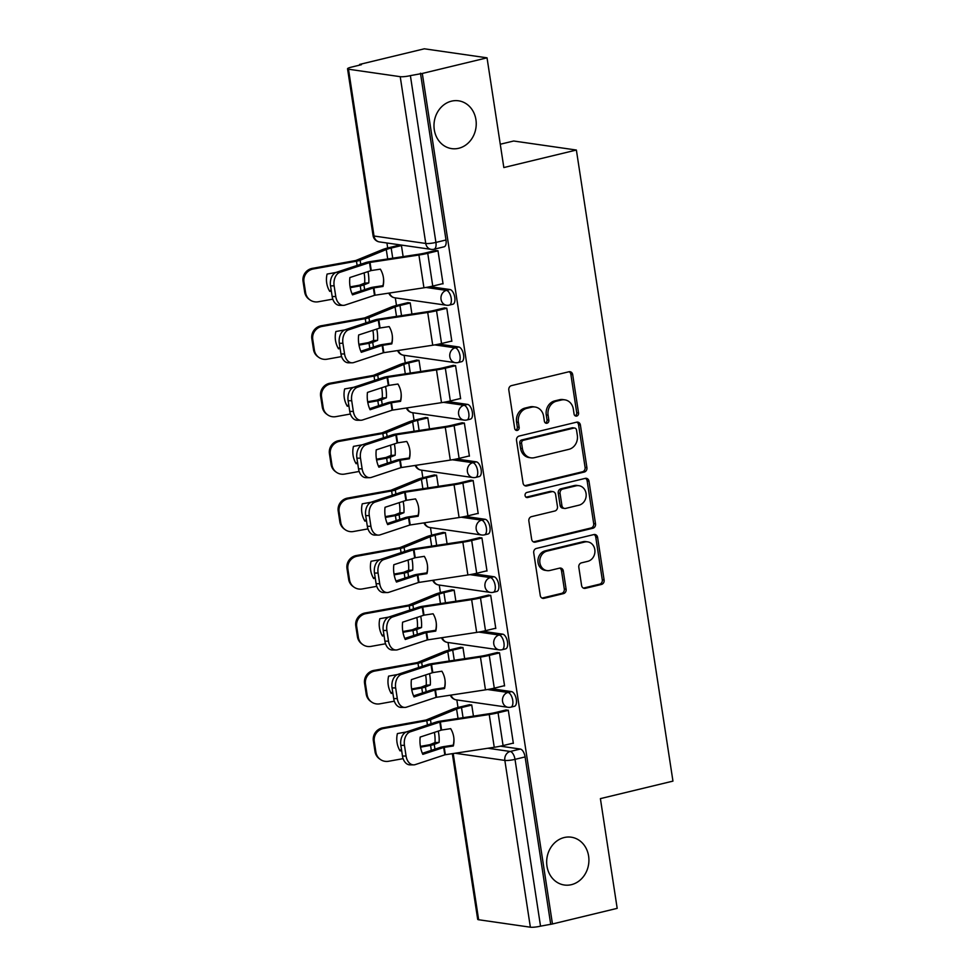 <?xml version="1.0" encoding="UTF-8"?>
<svg xmlns="http://www.w3.org/2000/svg" width="976" height="976" viewBox="0 0 976 976"><rect width="100%" height="100%" fill="white"/><g stroke="black" fill="none" stroke-linecap="round" stroke-linejoin="round"><path stroke-width="1.46" d="M576.706 416.069A2.599 2.257 98.2 0 0 578.548 412.994L572.68 374.601A3.709 3.233 98.2 0 0 568.935 371.758L511.448 385.63A3.709 3.233 98.2 0 0 508.813 390.022L514.681 428.415A2.599 2.257 98.2 0 0 519.159 427.342L518.39 422.364A11.858 10.333 98.2 0 1 526.845 408.334L531.639 407.175A11.858 10.333 98.2 0 1 535.092 407.016A11.858 10.333 98.2 0 1 543.62 416.276L544.388 421.242A2.599 2.257 98.2 0 0 548.854 420.168L548.097 415.203A11.858 10.333 98.2 0 1 556.54 401.16L561.334 400.014A11.858 10.333 98.2 0 1 564.787 399.843A11.858 10.333 98.2 0 1 573.327 409.103L574.083 414.08A2.599 2.257 98.2 0 0 576.706 416.069M575.059 415.752A2.599 2.257 98.2 0 0 576.718 412.738L570.85 374.333A3.709 3.233 98.2 0 0 569.069 371.722M515.67 430.087A2.599 2.257 98.2 0 0 517.329 427.073L516.572 422.108L518.39 422.364M545.364 422.913A2.599 2.257 98.2 0 0 547.024 419.9L546.267 414.934L548.097 415.203M564.189 837.542A24.156 21.069 98.2 0 0 546.658 862.125A24.156 21.069 98.2 0 0 564.348 885.012A24.156 21.069 98.2 0 0 571.399 884.671A24.156 21.069 98.2 0 0 588.918 860.076A24.156 21.069 98.2 0 0 571.228 837.188A24.156 21.069 98.2 0 0 564.189 837.542M451.51 101.15A24.156 21.069 98.2 0 0 433.978 125.745A24.156 21.069 98.2 0 0 451.668 148.62A24.156 21.069 98.2 0 0 458.72 148.279A24.156 21.069 98.2 0 0 476.239 123.684A24.156 21.069 98.2 0 0 458.549 100.809A24.156 21.069 98.2 0 0 451.51 101.15M581.598 585.49A3.709 3.233 98.2 0 0 585.344 588.333L601.472 584.441A3.709 3.233 98.2 0 0 604.12 580.061L597.593 537.41A3.709 3.233 98.2 0 0 593.847 534.567L536.361 548.451A3.709 3.233 98.2 0 0 533.726 552.831L540.253 595.482A3.709 3.233 98.2 0 0 543.998 598.325L563.469 593.615A3.709 3.233 98.2 0 0 566.117 589.236L563.323 570.984A3.709 3.233 98.2 0 0 559.577 568.142L549.915 570.472A9.906 8.638 98.2 0 1 547.024 570.606A9.906 8.638 98.2 0 1 539.765 561.224A9.906 8.638 98.2 0 1 546.963 551.135L584.795 541.997A9.906 8.638 98.2 0 1 587.686 541.863A9.906 8.638 98.2 0 1 594.945 551.245A9.906 8.638 98.2 0 1 587.759 561.334L581.452 562.859A3.709 3.233 98.2 0 0 578.805 567.239L581.598 585.49M400.221 76.677L348.493 69.223A7.552 1.22 -8.7 0 1 347.541 68.796A7.552 1.22 -8.7 0 1 351.348 67.137L361.425 64.697L359.595 64.428L424.34 48.8L487.036 57.828L503.836 167.555L576.377 150.036L672.952 781.117L600.399 798.624L617.186 908.351L552.453 923.979L422.303 73.456L410.384 75.628L435.918 242.426A7.552 3.489 76.4 0 1 434.027 249.234L444.117 246.794A7.552 3.489 76.4 0 0 445.995 239.986L435.918 242.426A7.552 1.22 -8.7 0 1 425.756 243.463L400.221 76.677A7.552 1.22 -8.7 0 0 410.384 75.628M487.036 57.828L422.303 73.456M584.27 472.042A3.709 3.233 98.2 0 0 586.918 467.663L580.391 425.011A3.709 3.233 98.2 0 0 576.645 422.169L519.171 436.052A3.709 3.233 98.2 0 0 516.524 440.432L523.051 483.083A3.709 3.233 98.2 0 0 526.796 485.926L584.27 472.042L582.452 471.786A3.709 3.233 98.2 0 0 585.088 467.394L578.561 424.755A3.709 3.233 98.2 0 0 576.792 422.144M588.992 481.217L595.519 523.856A3.709 3.233 98.2 0 1 592.871 528.248L535.397 542.119A3.709 3.233 98.2 0 1 531.652 539.277L528.858 521.025A3.709 3.233 98.2 0 1 531.493 516.646L554.807 511.009A3.709 3.233 98.2 0 0 557.455 506.629L555.6 494.527A3.709 3.233 98.2 0 0 551.855 491.684L527.577 497.54A2.599 2.257 98.2 0 1 526.808 492.477L585.246 478.374A3.709 3.233 98.2 0 1 588.992 481.217L587.162 480.948L593.689 523.6L595.519 523.856M500.432 746.176L520.318 749.043L510.228 751.471A7.552 3.489 76.4 0 1 515.011 759.365L540.533 926.151A7.552 1.22 171.3 0 1 530.371 927.2L478.643 919.746A7.552 1.22 171.3 0 1 477.691 919.319L452.339 753.655M359.595 64.428L359.705 65.111M386.923 243L387.692 247.977M395.317 297.875L396.476 305.415M404.113 355.313L405.26 362.865M412.897 412.75L414.056 420.302M421.693 470.188L422.84 477.74M430.477 527.626L431.636 535.177M439.261 585.063L440.42 592.615M448.057 642.501L449.216 650.053M456.841 699.938L458 707.49M500.261 144.241L513.681 141.008L576.377 150.036M552.453 923.979L540.533 926.151M442.372 283.76L443.055 283.857L437.98 250.722L435.284 250.576M451.168 341.197L451.839 341.295L446.776 308.16L444.068 308.013M411.921 314.052L410.213 302.889L407.504 302.743M459.952 398.635L460.635 398.733L455.56 365.597L452.864 365.451M420.705 371.49L418.997 360.327L416.301 360.181M468.748 456.073L469.419 456.17L464.356 423.035L461.648 422.889M429.501 428.928L427.793 417.765L425.085 417.618M477.532 513.51L478.216 513.608L473.14 480.473L470.444 480.326M438.285 486.365L436.577 475.202L433.881 475.068M486.329 570.948L487 571.045L481.937 537.91L479.228 537.764M447.081 543.803L445.373 532.64L442.665 532.506M495.113 628.385L495.796 628.483L490.721 595.348L488.012 595.201M455.865 601.24L454.157 590.077L451.461 589.943M503.897 685.823L504.58 685.921L499.505 652.785L496.808 652.639M464.661 658.678L462.953 647.515L460.245 647.381M512.693 743.261L513.364 743.358L508.301 710.223L505.592 710.077M473.445 716.116L471.737 704.953L469.029 704.818M491.648 688.739L511.534 691.606L507.947 692.46A7.552 3.489 76.4 0 1 512.62 699.682A7.552 3.489 76.4 0 1 510.851 707.161L514.425 706.307A7.552 3.489 -103.6 0 0 516.194 698.816A7.552 3.489 -103.6 0 0 511.534 691.606M482.852 631.301L502.738 634.168L499.163 635.022A7.552 3.489 76.4 0 1 503.823 642.245A7.552 3.489 76.4 0 1 502.054 649.723L505.641 648.869A7.552 3.489 -103.6 0 0 507.398 641.378A7.552 3.489 -103.6 0 0 502.738 634.168M474.068 573.864L493.954 576.731L490.367 577.585A7.552 3.489 76.4 0 1 495.039 584.807A7.552 3.489 76.4 0 1 493.27 592.286L496.845 591.432A7.552 3.489 -103.6 0 0 498.614 583.941A7.552 3.489 -103.6 0 0 493.954 576.731M465.284 516.426L485.157 519.293L481.583 520.147A7.552 3.489 76.4 0 1 486.243 527.369A7.552 3.489 76.4 0 1 484.486 534.848L488.061 533.994A7.552 3.489 -103.6 0 0 489.83 526.503A7.552 3.489 -103.6 0 0 485.157 519.293M456.487 458.988L476.373 461.843L472.787 462.709A7.552 3.489 76.4 0 1 477.459 469.932A7.552 3.489 76.4 0 1 475.69 477.41L479.265 476.544A7.552 3.489 -103.6 0 0 481.034 469.066A7.552 3.489 -103.6 0 0 476.373 461.843M447.703 401.551L467.577 404.406L464.003 405.272A7.552 3.489 76.4 0 1 468.663 412.494A7.552 3.489 76.4 0 1 466.906 419.973L470.481 419.107A7.552 3.489 -103.6 0 0 472.25 411.628A7.552 3.489 -103.6 0 0 467.577 404.406M438.907 344.113L458.793 346.968L455.219 347.834A7.552 3.489 76.4 0 1 459.879 355.057A7.552 3.489 76.4 0 1 458.11 362.535L461.697 361.669A7.552 3.489 -103.6 0 0 463.454 354.19A7.552 3.489 -103.6 0 0 458.793 346.968M430.123 286.676L450.009 289.53L446.422 290.397A7.552 3.489 76.4 0 1 451.095 297.619A7.552 3.489 76.4 0 1 449.326 305.098L452.901 304.231A7.552 3.489 -103.6 0 0 454.67 296.753A7.552 3.489 -103.6 0 0 450.009 289.53M403.137 256.615L401.429 245.452L398.72 245.305M550.623 923.723L525.1 756.925A7.552 3.489 -103.6 0 0 520.318 749.043M420.473 73.2L445.995 239.986M564.787 399.843L562.969 399.574A11.858 10.333 98.2 0 0 559.504 399.745L561.334 400.014M546.267 414.934A11.858 10.333 98.2 0 1 554.71 400.904L559.504 399.745M535.092 407.016L533.262 406.748A11.858 10.333 98.2 0 0 529.809 406.919L531.639 407.175M516.572 422.108A11.858 10.333 98.2 0 1 525.015 408.078L529.809 406.919M524.82 485.694A3.709 3.233 98.2 0 0 524.966 485.658L582.452 471.786M576.523 430.074A2.599 2.257 98.2 0 0 573.9 428.074L523.453 440.261A2.599 2.257 98.2 0 0 521.599 443.336L522.404 448.57A11.858 10.333 98.2 0 0 530.932 457.842A11.858 10.333 98.2 0 0 534.397 457.671L568.886 449.338A11.858 10.333 98.2 0 0 577.328 435.308L576.523 430.074M574.657 428.037L572.839 427.781A2.599 2.257 98.2 0 0 572.082 427.817L573.9 428.074M530.932 457.842L529.102 457.573A11.858 10.333 98.2 0 1 520.574 448.313L519.781 443.067A2.599 2.257 98.2 0 1 521.623 439.993L572.082 427.817M533.421 541.887A3.709 3.233 98.2 0 0 533.567 541.863L591.053 527.979A3.709 3.233 98.2 0 0 593.689 523.6M552.928 491.623L551.098 491.367A3.709 3.233 98.2 0 0 550.025 491.416L525.954 497.223M579 505.178A9.906 8.638 98.2 0 0 586.186 495.088A9.906 8.638 98.2 0 0 578.927 485.694A9.906 8.638 98.2 0 0 576.035 485.841L562.713 489.061A3.709 3.233 98.2 0 0 560.065 493.441L561.92 505.556A3.709 3.233 98.2 0 0 565.665 508.398L579 505.178M578.927 485.694L577.097 485.438A9.906 8.638 98.2 0 0 574.205 485.572L576.035 485.841M564.579 508.447L562.762 508.179A3.709 3.233 98.2 0 1 560.09 505.287L558.235 493.185A3.709 3.233 98.2 0 1 560.883 488.793L574.205 485.572M587.162 480.948A3.709 3.233 98.2 0 0 585.393 478.338M587.686 541.863L585.856 541.595A9.906 8.638 98.2 0 0 582.965 541.741L584.795 541.997M547.024 570.606L545.194 570.35A9.906 8.638 98.2 0 1 537.935 560.956A9.906 8.638 98.2 0 1 545.133 550.867L582.965 541.741M542.022 598.093A3.709 3.233 98.2 0 0 542.168 598.056L561.651 593.359A3.709 3.233 98.2 0 0 564.287 588.967L561.493 570.716A3.709 3.233 98.2 0 0 559.724 568.105M583.38 588.101A3.709 3.233 98.2 0 0 583.526 588.077L599.642 584.173A3.709 3.233 98.2 0 0 602.29 579.793L595.763 537.142A3.709 3.233 98.2 0 0 593.994 534.531M367.964 271.572A23.4 12.822 -92.6 0 1 368.379 273.89A23.4 12.822 -92.6 0 1 368.782 282.918L363.926 284.907A5.661 0.915 -8.7 0 1 361.937 285.517A5.661 0.915 -8.7 0 1 360.242 285.87L350.225 287.676M364.072 272.853A23.4 12.822 -92.6 0 1 364.28 274.073A23.4 12.822 -92.6 0 1 364.682 283.101L368.782 282.918M399.355 245.159L388.802 247.709A18.873 3.038 -8.7 0 0 382.177 249.734L355.789 260.507L312.357 268.351L313.272 268.998A11.322 11.029 125.4 0 0 303.963 282.027L303.048 281.381A11.322 11.029 -54.6 0 1 312.357 268.351M401.441 245.574L391.181 248.05A13.969 2.245 -8.7 0 0 386.276 249.539L360.144 260.238A5.661 0.915 171.3 0 1 358.155 260.848A5.661 0.915 171.3 0 1 356.472 261.202L313.272 268.998M364.682 283.101L359.558 285.175L350.079 286.895M331.34 291.092L329.729 291.373A23.4 22.777 125.4 0 1 327.082 274.073L335.964 272.463M331.218 290.299L329.302 290.641M305.598 292.702A11.322 11.029 125.4 0 0 310.039 299.949L309.124 299.303A11.322 11.029 -54.6 0 1 304.683 292.056L305.598 292.702L303.963 282.027M310.039 299.949A11.322 11.029 125.4 0 0 318.286 301.767L332.804 299.144M304.683 292.056L303.048 281.381M438.004 250.832L427.744 253.309A18.873 3.038 171.3 0 1 418.924 255.017L370.026 262.434L371.27 270.535L380.359 269.156A23.4 23.095 174.1 0 1 383.007 286.456L382.934 285.675A23.4 23.095 174.1 0 0 383.507 278.245M443.019 283.601L432.758 286.078A18.873 3.038 171.3 0 1 423.938 287.786L374.686 295.277L344.967 305.098A11.322 7.71 90 0 1 343.271 305.366A11.322 7.71 90 0 1 335.768 296.533L334.134 285.858L330.535 285.858L332.169 296.533L335.768 296.533M383.007 286.456L373.381 287.957L352.519 294.862A23.4 15.921 -90 0 1 349.872 277.55L371.27 270.535M352.055 293.825L369.782 287.957A5.661 0.915 171.3 0 1 371.185 287.566A5.661 0.915 171.3 0 1 373.832 287.054L382.934 285.675M370.026 262.434L339.953 272.328A11.322 7.71 90 0 0 334.134 285.858M435.918 250.417L425.365 252.967A13.969 2.245 171.3 0 1 418.838 254.236L369.953 261.653A5.661 0.915 -8.7 0 0 367.305 262.166A5.661 0.915 -8.7 0 0 365.89 262.556L336.366 272.316L339.953 272.328M330.535 285.858A11.322 7.71 -90 0 1 336.366 272.316M343.271 305.366L339.685 305.366A11.322 7.71 -90 0 1 332.169 296.533M376.748 329.01A23.4 12.822 -92.6 0 1 377.175 331.328A23.4 12.822 -92.6 0 1 377.578 340.356L372.71 342.344A5.661 0.915 -8.7 0 1 370.721 342.954A5.661 0.915 -8.7 0 1 369.038 343.308L359.009 345.114M372.869 330.291A23.4 12.822 -92.6 0 1 373.076 331.511A23.4 12.822 -92.6 0 1 373.479 340.539L377.578 340.356M408.151 302.597L397.598 305.146A18.873 3.038 -8.7 0 0 390.961 307.172L364.573 317.944L321.141 325.789L322.056 326.435A11.322 11.029 125.4 0 0 312.759 339.465L311.844 338.818A11.322 11.029 -54.6 0 1 321.141 325.789M410.225 303.011L399.977 305.488A13.969 2.245 -8.7 0 0 395.06 306.976L368.94 317.676A5.661 0.915 171.3 0 1 366.952 318.286A5.661 0.915 171.3 0 1 365.256 318.64L322.056 326.435M373.479 340.539L368.342 342.613L358.875 344.333M340.124 348.53L338.526 348.81A23.4 22.777 125.4 0 1 335.878 331.511L344.76 329.9M340.002 347.737L338.099 348.078M314.382 350.14A11.322 11.029 125.4 0 0 318.823 357.387L317.908 356.74A11.322 11.029 -54.6 0 1 313.479 349.493L314.382 350.14L312.759 339.465M318.823 357.387A11.322 11.029 125.4 0 0 327.07 359.205L341.6 356.582M313.479 349.493L311.844 338.818M385.532 386.447A23.4 12.822 -92.6 0 1 385.959 388.765A23.4 12.822 -92.6 0 1 386.362 397.793L381.506 399.782A5.661 0.915 -8.7 0 1 379.518 400.392A5.661 0.915 -8.7 0 1 377.822 400.746L367.793 402.551M381.653 387.728A23.4 12.822 -92.6 0 1 381.86 388.948A23.4 12.822 -92.6 0 1 382.263 397.976L386.362 397.793M416.935 360.034L406.382 362.584A18.873 3.038 -8.7 0 0 399.757 364.609L373.357 375.382L329.937 383.226L330.852 383.873A11.322 11.029 125.4 0 0 321.543 396.903L320.628 396.256A11.322 11.029 -54.6 0 1 329.937 383.226M419.021 360.449L408.761 362.926A13.969 2.245 -8.7 0 0 403.857 364.414L377.724 375.113A5.661 0.915 171.3 0 1 375.736 375.723A5.661 0.915 171.3 0 1 374.052 376.077L330.852 383.873M382.263 397.976L377.139 400.05L367.659 401.77M348.908 405.967L347.31 406.248A23.4 22.777 125.4 0 1 344.662 388.948L353.544 387.338M348.798 405.174L346.883 405.516M323.178 407.578A11.322 11.029 125.4 0 0 327.619 414.824L326.704 414.178A11.322 11.029 -54.6 0 1 322.263 406.931L323.178 407.578L321.543 396.903M327.619 414.824A11.322 11.029 125.4 0 0 335.866 416.642L350.384 414.019M322.263 406.931L320.628 396.256M446.788 308.27L436.54 310.746A18.873 3.038 171.3 0 1 427.708 312.454L378.822 319.872L380.054 327.973L389.156 326.594A23.4 23.095 174.1 0 1 391.803 343.894L391.718 343.113A23.4 23.095 174.1 0 0 392.303 335.683M451.803 341.039L441.555 343.515A18.873 3.038 171.3 0 1 432.722 345.223L383.483 352.714L353.763 362.535A11.322 7.71 90 0 1 352.068 362.804A11.322 7.71 90 0 1 344.552 353.971L342.918 343.296L339.319 343.296L340.953 353.971L344.552 353.971M391.803 343.894L382.165 345.394L361.303 352.299A23.4 15.921 -90 0 1 358.656 334.988L380.054 327.973M360.839 351.262L378.566 345.394A5.661 0.915 171.3 0 1 379.981 345.004A5.661 0.915 171.3 0 1 382.629 344.491L391.718 343.113M378.822 319.872L348.749 329.766A11.322 7.71 90 0 0 342.918 343.296M444.714 307.855L434.161 310.405A13.969 2.245 171.3 0 1 427.622 311.673L378.737 319.091A5.661 0.915 -8.7 0 0 376.089 319.603A5.661 0.915 -8.7 0 0 374.686 319.994L345.15 329.766L348.749 329.766M339.319 343.296A11.322 7.71 -90 0 1 345.15 329.766M352.068 362.804L348.469 362.804A11.322 7.71 -90 0 1 340.953 353.971M455.585 365.707L445.324 368.184A18.873 3.038 171.3 0 1 436.492 369.892L387.606 377.309L388.851 385.41L397.94 384.032A23.4 23.095 174.1 0 1 400.587 401.343L400.514 400.55A23.4 23.095 174.1 0 0 401.087 393.121M460.599 398.476L450.339 400.953A18.873 3.038 171.3 0 1 441.506 402.661L392.267 410.152L362.547 419.973A11.322 7.71 90 0 1 360.852 420.241A11.322 7.71 90 0 1 353.336 411.408L351.702 400.733L348.115 400.733L349.75 411.408L353.336 411.408M400.587 401.343L391.144 402.783L370.099 409.737A23.4 15.921 -90 0 1 367.452 392.425L388.851 385.41M369.636 408.7L387.362 402.832A5.661 0.915 171.3 0 1 388.765 402.441A5.661 0.915 171.3 0 1 391.413 401.929L400.514 400.55M387.606 377.309L357.533 387.204A11.322 7.71 90 0 0 351.702 400.733M453.498 365.292L442.945 367.842A13.969 2.245 171.3 0 1 436.418 369.111L387.533 376.529A5.661 0.915 -8.7 0 0 384.873 377.041A5.661 0.915 -8.7 0 0 383.47 377.431L353.934 387.204L357.533 387.204M348.115 400.733A11.322 7.71 -90 0 1 353.934 387.204M360.852 420.241L357.265 420.241A11.322 7.71 -90 0 1 349.75 411.408M394.328 443.885A23.4 12.822 -92.6 0 1 394.755 446.203A23.4 12.822 -92.6 0 1 395.158 455.231L390.29 457.219A5.661 0.915 -8.7 0 1 388.302 457.829A5.661 0.915 -8.7 0 1 386.618 458.183L376.59 459.989M390.449 445.166A23.4 12.822 -92.6 0 1 390.656 446.386A23.4 12.822 -92.6 0 1 391.047 455.414L395.158 455.231M425.731 417.472L415.178 420.022A18.873 3.038 -8.7 0 0 408.541 422.047L382.153 432.819L338.721 440.664L339.636 441.311A11.322 11.029 125.4 0 0 330.327 454.34L329.424 453.694A11.322 11.029 -54.6 0 1 338.721 440.664M427.805 417.887L417.557 420.363A13.969 2.245 -8.7 0 0 412.641 421.852L386.52 432.551A5.661 0.915 171.3 0 1 384.532 433.161A5.661 0.915 171.3 0 1 382.836 433.515L339.636 441.311M391.047 455.414L385.923 457.488L376.455 459.208M357.704 463.405L356.106 463.685A23.4 22.777 125.4 0 1 353.458 446.386L362.34 444.788M357.582 462.612L355.679 462.953M331.962 465.015A11.322 11.029 125.4 0 0 336.403 472.262L335.488 471.615A11.322 11.029 -54.6 0 1 331.059 464.369L331.962 465.015L330.327 454.34M336.403 472.262A11.322 11.029 125.4 0 0 344.65 474.08L359.168 471.457M331.059 464.369L329.424 453.694M403.112 501.322A23.4 12.822 -92.6 0 1 403.539 503.64A23.4 12.822 -92.6 0 1 403.942 512.668L399.086 514.657A5.661 0.915 -8.7 0 1 397.098 515.267A5.661 0.915 -8.7 0 1 395.402 515.621L385.374 517.426M399.233 502.603A23.4 12.822 -92.6 0 1 399.44 503.823A23.4 12.822 -92.6 0 1 399.843 512.851L403.942 512.668M434.515 474.909L423.962 477.459A18.873 3.038 -8.7 0 0 417.338 479.484L390.937 490.257L347.517 498.102L348.432 498.748A11.322 11.029 125.4 0 0 339.123 511.778L338.208 511.131A11.322 11.029 -54.6 0 1 347.517 498.102M436.601 475.324L426.341 477.801A13.969 2.245 -8.7 0 0 421.437 479.301L395.304 489.989A5.661 0.915 171.3 0 1 393.316 490.599A5.661 0.915 171.3 0 1 391.632 490.952L348.432 498.748M399.843 512.851L394.719 514.925L385.239 516.646M366.488 520.842L364.89 521.123A23.4 22.777 125.4 0 1 362.242 503.823L371.124 502.225M366.366 520.049L364.463 520.391M340.758 522.453A11.322 11.029 125.4 0 0 345.187 529.7L344.284 529.053A11.322 11.029 -54.6 0 1 339.843 521.806L340.758 522.453L339.123 511.778M345.187 529.7A11.322 11.029 125.4 0 0 353.446 531.517L367.964 528.894M339.843 521.806L338.208 511.131M411.909 558.76A23.4 12.822 -92.6 0 1 412.336 561.078A23.4 12.822 -92.6 0 1 412.726 570.106L407.87 572.095A5.661 0.915 -8.7 0 1 405.882 572.705A5.661 0.915 -8.7 0 1 404.198 573.058L394.17 574.864M408.029 560.041A23.4 12.822 -92.6 0 1 408.224 561.261A23.4 12.822 -92.6 0 1 408.627 570.289L412.726 570.106M443.311 532.347L432.758 534.897A18.873 3.038 -8.7 0 0 426.122 536.922L399.733 547.695L356.301 555.539L357.216 556.186A11.322 11.029 125.4 0 0 347.907 569.215L346.992 568.569A11.322 11.029 -54.6 0 1 356.301 555.539M445.385 532.762L435.125 535.238A13.969 2.245 -8.7 0 0 430.221 536.739L404.101 547.426A5.661 0.915 171.3 0 1 402.112 548.036A5.661 0.915 171.3 0 1 400.416 548.39L357.216 556.186M408.627 570.289L403.503 572.363L394.023 574.083M375.284 578.28L373.686 578.561A23.4 22.777 125.4 0 1 371.039 561.261L379.92 559.663M375.162 577.487L373.259 577.829M349.542 579.89A11.322 11.029 125.4 0 0 353.983 587.137L353.068 586.491A11.322 11.029 -54.6 0 1 348.627 579.244L349.542 579.89L347.907 569.215M353.983 587.137A11.322 11.029 125.4 0 0 362.23 588.955L376.748 586.332M348.627 579.244L346.992 568.569M464.369 423.145L454.108 425.621A18.873 3.038 171.3 0 1 445.288 427.329L396.402 434.747L397.635 442.848L406.736 441.469A23.4 23.095 174.1 0 1 409.383 458.781L409.298 457.988A23.4 23.095 174.1 0 0 409.883 450.558M469.383 455.914L459.123 458.391A18.873 3.038 171.3 0 1 450.302 460.099L401.063 467.589L371.331 477.41A11.322 7.71 90 0 1 369.648 477.679A11.322 7.71 90 0 1 362.133 468.846L360.498 458.171L356.899 458.171L358.534 468.846L362.133 468.846M409.383 458.781L399.928 460.221L378.883 467.175A23.4 15.921 -90 0 1 376.236 449.863L397.635 442.848M378.42 466.138L396.146 460.282A5.661 0.915 171.3 0 1 397.561 459.879A5.661 0.915 171.3 0 1 400.209 459.367L409.298 457.988M396.402 434.747L366.317 444.641A11.322 7.71 90 0 0 360.498 458.171M462.295 422.73L451.742 425.28A13.969 2.245 171.3 0 1 445.202 426.549L396.317 433.966A5.661 0.915 -8.7 0 0 393.67 434.479A5.661 0.915 -8.7 0 0 392.267 434.869L362.73 444.641L366.317 444.641M356.899 458.171A11.322 7.71 -90 0 1 362.73 444.641M369.648 477.679L366.049 477.679A11.322 7.71 -90 0 1 358.534 468.846M473.165 480.582L462.905 483.059A18.873 3.038 171.3 0 1 454.072 484.767L405.186 492.185L406.431 500.285L415.52 498.907A23.4 23.095 174.1 0 1 418.167 516.219L418.082 515.426A23.4 23.095 174.1 0 0 418.667 507.996M478.179 513.352L467.919 515.828A18.873 3.038 171.3 0 1 459.086 517.536L409.847 525.027L380.128 534.848A11.322 7.71 90 0 1 378.432 535.116A11.322 7.71 90 0 1 370.917 526.284L369.282 515.609L365.695 515.609L367.33 526.284L370.917 526.284M418.167 516.219L408.724 517.658L387.679 524.612A23.4 15.921 -90 0 1 385.032 507.3L406.431 500.285M387.216 523.575L404.942 517.719A5.661 0.915 171.3 0 1 406.345 517.317A5.661 0.915 171.3 0 1 408.993 516.804L418.082 515.426M405.186 492.185L375.113 502.079A11.322 7.71 90 0 0 369.282 515.609M471.079 480.168L460.526 482.717A13.969 2.245 171.3 0 1 453.999 483.986L405.101 491.404A5.661 0.915 -8.7 0 0 402.454 491.916A5.661 0.915 -8.7 0 0 401.051 492.307L371.514 502.079L375.113 502.079M365.695 515.609A11.322 7.71 -90 0 1 371.514 502.079M378.432 535.116L374.845 535.116A11.322 7.71 -90 0 1 367.33 526.284M481.949 538.02L471.689 540.497A18.873 3.038 171.3 0 1 462.868 542.205L413.983 549.622L415.215 557.723L424.316 556.344A23.4 23.095 174.1 0 1 426.963 573.656L426.878 572.863A23.4 23.095 174.1 0 0 427.451 565.433M486.963 570.789L476.703 573.266A18.873 3.038 171.3 0 1 467.882 574.974L418.643 582.465L388.912 592.286A11.322 7.71 90 0 1 387.228 592.554A11.322 7.71 90 0 1 379.713 583.721L378.078 573.046L374.479 573.046L376.114 583.721L379.713 583.721M426.963 573.656L417.508 575.096L396.463 582.05A23.4 15.921 -90 0 1 393.816 564.738L415.215 557.723M396 581.013L413.726 575.157A5.661 0.915 171.3 0 1 415.129 574.754A5.661 0.915 171.3 0 1 417.777 574.242L426.878 572.863M413.983 549.622L383.897 559.516A11.322 7.71 90 0 0 378.078 573.046M479.863 537.605L469.31 540.155A13.969 2.245 171.3 0 1 462.783 541.424L413.897 548.841A5.661 0.915 -8.7 0 0 411.25 549.354A5.661 0.915 -8.7 0 0 409.847 549.744L380.311 559.516L383.897 559.516M374.479 573.046A11.322 7.71 -90 0 1 380.311 559.516M387.228 592.554L383.629 592.554A11.322 7.71 -90 0 1 376.114 583.721M420.693 616.198A23.4 12.822 -92.6 0 1 421.12 618.516A23.4 12.822 -92.6 0 1 421.522 627.544L416.654 629.532A5.661 0.915 -8.7 0 1 414.666 630.142A5.661 0.915 -8.7 0 1 412.982 630.496L402.954 632.302M416.813 617.479A23.4 12.822 -92.6 0 1 417.02 618.699A23.4 12.822 -92.6 0 1 417.423 627.727L421.522 627.544M452.095 589.785L441.542 592.334A18.873 3.038 -8.7 0 0 434.918 594.36L408.517 605.132L365.097 612.977L366 613.623A11.322 11.029 125.4 0 0 356.704 626.653L355.789 626.006A11.322 11.029 -54.6 0 1 365.097 612.977M454.182 590.199L443.921 592.676A13.969 2.245 -8.7 0 0 439.017 594.177L412.885 604.864A5.661 0.915 171.3 0 1 410.896 605.474A5.661 0.915 171.3 0 1 409.212 605.828L366 613.623M417.423 627.727L412.299 629.801L402.82 631.521M384.068 635.718L382.47 635.998A23.4 22.777 125.4 0 1 379.823 618.699L388.704 617.1M383.946 634.925L382.043 635.266M358.338 637.328A11.322 11.029 125.4 0 0 362.767 644.575L361.864 643.928A11.322 11.029 -54.6 0 1 357.423 636.681L358.338 637.328L356.704 626.653M362.767 644.575A11.322 11.029 125.4 0 0 371.014 646.393L385.544 643.77M357.423 636.681L355.789 626.006M490.733 595.458L480.485 597.934A18.873 3.038 171.3 0 1 471.652 599.642L422.767 607.06L424.011 615.161L433.1 613.782A23.4 23.095 174.1 0 1 435.747 631.094L435.662 630.301A23.4 23.095 174.1 0 0 436.248 622.871M495.747 628.227L485.499 630.703A18.873 3.038 171.3 0 1 476.666 632.411L427.427 639.902L397.708 649.723A11.322 7.71 90 0 1 396.012 649.992A11.322 7.71 90 0 1 388.497 641.159L386.862 630.484L383.275 630.484L384.898 641.159L388.497 641.159M435.747 631.094L426.305 632.533L405.26 639.487A23.4 15.921 -90 0 1 402.6 622.188L424.011 615.161M404.784 638.45L422.523 632.594A5.661 0.915 171.3 0 1 423.926 632.192A5.661 0.915 171.3 0 1 426.573 631.679L435.662 630.301M422.767 607.06L392.694 616.954A11.322 7.71 90 0 0 386.862 630.484M488.659 595.043L478.106 597.593A13.969 2.245 171.3 0 1 471.579 598.861L422.681 606.279A5.661 0.915 -8.7 0 0 420.034 606.791A5.661 0.915 -8.7 0 0 418.631 607.182L389.095 616.954L392.694 616.954M383.275 630.484A11.322 7.71 -90 0 1 389.095 616.954M396.012 649.992L392.413 649.992A11.322 7.71 -90 0 1 384.898 641.159M429.489 673.635A23.4 12.822 -92.6 0 1 429.904 675.953A23.4 12.822 -92.6 0 1 430.306 684.981L425.451 686.97A5.661 0.915 -8.7 0 1 423.462 687.58A5.661 0.915 -8.7 0 1 421.766 687.934L411.75 689.739M425.597 674.916A23.4 12.822 -92.6 0 1 425.804 676.136A23.4 12.822 -92.6 0 1 426.207 685.164L430.306 684.981M460.879 647.222L450.326 649.772A18.873 3.038 -8.7 0 0 443.702 651.797L417.313 662.57L373.881 670.414L374.796 671.061A11.322 11.029 125.4 0 0 365.488 684.091L364.573 683.444A11.322 11.029 -54.6 0 1 373.881 670.414M462.966 647.637L452.705 650.114A13.969 2.245 -8.7 0 0 447.801 651.614L421.669 662.301A5.661 0.915 171.3 0 1 419.68 662.911A5.661 0.915 171.3 0 1 417.996 663.265L374.796 671.061M426.207 685.164L421.083 687.238L411.604 688.958M392.864 693.155L391.254 693.436A23.4 22.777 125.4 0 1 388.607 676.136L397.488 674.538M392.742 692.362L390.827 692.704M367.122 694.766A11.322 11.029 125.4 0 0 371.563 702.012L370.648 701.366A11.322 11.029 -54.6 0 1 366.207 694.119L367.122 694.766L365.488 684.091M371.563 702.012A11.322 11.029 125.4 0 0 379.81 703.83L394.328 701.207M366.207 694.119L364.573 683.444M499.529 652.895L489.269 655.372A18.873 3.038 171.3 0 1 480.448 657.08L431.551 664.497L432.795 672.598L441.884 671.22A23.4 23.095 174.1 0 1 444.531 688.531L444.458 687.738A23.4 23.095 174.1 0 0 445.032 680.309M504.543 685.664L494.283 688.141A18.873 3.038 171.3 0 1 485.462 689.849L436.211 697.34L406.492 707.161A11.322 7.71 90 0 1 404.796 707.429A11.322 7.71 90 0 1 397.293 698.596L395.658 687.921L392.059 687.921L393.694 698.596L397.293 698.596M444.531 688.531L435.089 689.971L414.044 696.925A23.4 15.921 -90 0 1 411.396 679.625L432.795 672.598M413.58 695.888L431.307 690.032A5.661 0.915 171.3 0 1 432.71 689.629A5.661 0.915 171.3 0 1 435.357 689.117L444.458 687.738M431.551 664.497L401.478 674.392A11.322 7.71 90 0 0 395.658 687.921M497.443 652.48L486.89 655.03A13.969 2.245 171.3 0 1 480.363 656.299L431.477 663.717A5.661 0.915 -8.7 0 0 428.83 664.229A5.661 0.915 -8.7 0 0 427.415 664.619L397.891 674.392L401.478 674.392M392.059 687.921A11.322 7.71 -90 0 1 397.891 674.392M404.796 707.429L401.209 707.429A11.322 7.71 -90 0 1 393.694 698.596M438.273 731.073A23.4 12.822 -92.6 0 1 438.7 733.391A23.4 12.822 -92.6 0 1 439.102 742.419L434.235 744.407A5.661 0.915 -8.7 0 1 432.246 745.017A5.661 0.915 -8.7 0 1 430.562 745.371L420.534 747.177M434.393 732.366A23.4 12.822 -92.6 0 1 434.601 733.574A23.4 12.822 -92.6 0 1 435.003 742.602L439.102 742.419M469.676 704.66L459.123 707.21A18.873 3.038 -8.7 0 0 452.486 709.235L426.097 720.007L382.665 727.852L383.58 728.499A11.322 11.029 125.4 0 0 374.284 741.528L373.369 740.882A11.322 11.029 -54.6 0 1 382.665 727.852M471.75 705.075L461.502 707.551A13.969 2.245 -8.7 0 0 456.585 709.052L430.465 719.739A5.661 0.915 171.3 0 1 428.476 720.349A5.661 0.915 171.3 0 1 426.78 720.703L383.58 728.499M435.003 742.602L429.867 744.676L420.4 746.396M401.648 750.593L400.05 750.873A23.4 22.777 125.4 0 1 397.403 733.574L406.284 731.976M401.526 749.8L399.623 750.141M375.906 752.203A11.322 11.029 125.4 0 0 380.347 759.45L379.432 758.803A11.322 11.029 -54.6 0 1 375.004 751.557L375.906 752.203L374.284 741.528M380.347 759.45A11.322 11.029 125.4 0 0 388.594 761.268L403.125 758.645M375.004 751.557L373.369 740.882M508.313 710.333L498.065 712.809A18.873 3.038 171.3 0 1 489.232 714.517L440.347 721.935L441.579 730.036L450.68 728.657A23.4 23.095 174.1 0 1 453.328 745.969L453.242 745.176A23.4 23.095 174.1 0 0 453.828 737.746M513.327 743.102L503.079 745.579A18.873 3.038 171.3 0 1 494.246 747.287L445.007 754.777L415.288 764.598A11.322 7.71 90 0 1 413.592 764.867A11.322 7.71 90 0 1 406.077 756.034L404.442 745.359L400.843 745.359L402.478 756.034L406.077 756.034M453.328 745.969L443.885 747.409L422.828 754.363A23.4 15.921 -90 0 1 420.18 737.063L441.579 730.036M422.364 753.326L440.091 747.47A5.661 0.915 171.3 0 1 441.506 747.067A5.661 0.915 171.3 0 1 444.153 746.555L453.242 745.176M440.347 721.935L410.274 731.829A11.322 7.71 90 0 0 404.442 745.359M506.239 709.918L495.686 712.468A13.969 2.245 171.3 0 1 489.147 713.737L440.261 721.154A5.661 0.915 -8.7 0 0 437.614 721.667A5.661 0.915 -8.7 0 0 436.211 722.057L406.675 731.829L410.274 731.829M400.843 745.359A11.322 7.71 -90 0 1 406.675 731.829M413.592 764.867L409.993 764.867A11.322 7.71 -90 0 1 402.478 756.034M576.718 412.738L578.548 412.994M517.329 427.073L519.159 427.342M547.024 419.9L548.854 420.168M487.878 748.25L510.228 751.471A7.552 6.588 -81.8 0 0 504.848 760.414L455.048 753.24M453.206 753.521L478.643 919.746M530.371 927.2L504.848 760.414A7.552 1.22 -8.7 0 0 515.011 759.365L525.1 756.925M348.493 69.223L374.015 236.021L425.756 243.463A7.552 6.588 98.2 0 0 431.185 249.368A7.552 7.552 0 0 0 434.027 249.234M487.512 689.52L507.947 692.46A7.552 6.588 -81.8 0 0 502.567 701.402A7.552 6.588 -81.8 0 0 507.996 707.295A7.552 7.552 0 0 0 510.851 707.161M478.716 632.082L499.163 635.022A7.552 6.588 -81.8 0 0 493.783 643.965A7.552 6.588 -81.8 0 0 499.212 649.857A7.552 7.552 0 0 0 502.054 649.723M469.932 574.644L490.367 577.585A7.552 6.588 -81.8 0 0 484.987 586.527A7.552 6.588 -81.8 0 0 490.428 592.42A7.552 7.552 0 0 0 493.27 592.286M461.148 517.207L481.583 520.147A7.552 6.588 -81.8 0 0 476.203 529.09A7.552 6.588 -81.8 0 0 481.632 534.982A7.552 7.552 0 0 0 484.486 534.848M452.352 459.769L472.787 462.709A7.552 6.588 -81.8 0 0 467.419 471.652A7.552 6.588 -81.8 0 0 472.848 477.545A7.552 7.552 0 0 0 475.69 477.41M443.568 402.332L464.003 405.272A7.552 6.588 -81.8 0 0 458.622 414.214A7.552 6.588 -81.8 0 0 464.051 420.107A7.552 7.552 0 0 0 466.906 419.973M434.771 344.894L455.219 347.834A7.552 6.588 -81.8 0 0 449.838 356.777A7.552 6.588 -81.8 0 0 455.267 362.669A7.552 7.552 0 0 0 458.11 362.535M425.987 287.456L446.422 290.397A7.552 6.588 -81.8 0 0 441.042 299.339A7.552 6.588 -81.8 0 0 446.471 305.232A7.552 7.552 0 0 0 449.326 305.098M446.471 305.232L394.743 297.79A7.552 6.588 -81.8 0 1 389.558 293.007M455.267 362.669L403.527 355.227A7.552 6.588 -81.8 0 1 398.354 350.445M464.051 420.107L412.323 412.665A7.552 6.588 -81.8 0 1 407.138 407.883M472.848 477.545L421.107 470.103A7.552 6.588 -81.8 0 1 415.935 465.32M481.632 534.982L429.904 527.54A7.552 6.588 -81.8 0 1 424.719 522.758M490.428 592.42L438.688 584.978A7.552 6.588 -81.8 0 1 433.503 580.195M499.212 649.857L447.472 642.415A7.552 6.588 -81.8 0 1 442.299 637.633M507.996 707.295L456.268 699.853A7.552 6.588 -81.8 0 1 451.083 695.071M379.444 241.914A7.552 6.588 98.2 0 1 374.015 236.021A7.552 1.22 171.3 0 1 373.064 235.594A7.552 7.552 0 0 0 379.444 241.914L431.185 249.368M554.71 400.904L556.54 401.16M525.015 408.078L526.845 408.334M570.85 374.333L572.68 374.601M524.966 485.658L526.796 485.926M578.561 424.755L580.391 425.011M585.088 467.394L586.918 467.663M521.623 439.993L523.453 440.261M519.781 443.067L521.599 443.336M520.574 448.313L522.404 448.57M591.053 527.979L592.871 528.248M533.567 541.863L535.397 542.119M550.025 491.416L551.855 491.684M526.113 497.333L527.577 497.54M560.883 488.793L562.713 489.061M558.235 493.185L560.065 493.441M560.09 505.287L561.92 505.556M545.133 550.867L546.963 551.135M561.493 570.716L563.323 570.984M564.287 588.967L566.117 589.236M561.651 593.359L563.469 593.615M542.168 598.056L543.998 598.325M595.763 537.142L597.593 537.41M602.29 579.793L604.12 580.061M599.642 584.173L601.472 584.441M583.526 588.077L585.344 588.333M357.118 265.46L356.472 261.202M361.01 290.86L360.242 285.87M364.646 289.652L363.926 284.907M387.716 258.957L386.276 249.539M360.766 264.252L360.144 260.238M392.742 258.189L391.181 248.05M373.918 287.847L375.04 295.203M418.924 255.017L423.938 287.786M373.381 287.957L374.503 295.325M369.489 262.556L370.734 270.657M427.744 253.309L432.758 286.078M365.915 322.897L365.256 318.64M369.794 348.298L369.038 343.308M373.442 347.102L372.71 342.344M396.5 316.395L395.06 306.976M369.55 321.69L368.94 317.676M401.526 315.626L399.977 305.488M374.699 380.335L374.052 376.077M378.59 405.735L377.822 400.746M382.226 404.54L381.506 399.782M405.296 373.832L403.857 364.414M378.346 379.127L377.724 375.113M410.31 373.064L408.761 362.926M382.702 345.284L383.836 352.641M427.708 312.454L432.722 345.223M382.165 345.394L383.3 352.763M378.273 319.994L379.518 328.095M436.54 310.746L441.555 343.515M391.498 402.722L392.62 410.079M436.492 369.892L441.506 402.661M390.961 402.844L392.084 410.201M387.069 377.431L388.314 385.532M445.324 368.184L450.339 400.953M383.495 437.773L382.836 433.515M387.374 463.173L386.618 458.183M391.022 461.977L390.29 457.219M414.08 431.27L412.641 421.852M387.13 436.565L386.52 432.551M419.107 430.501L417.557 420.363M392.279 495.21L391.632 490.952M396.171 520.611L395.402 515.621M399.806 519.415L399.086 514.657M422.876 488.708L421.437 479.301M395.927 494.002L395.304 489.989M427.891 487.939L426.341 477.801M401.075 552.648L400.416 548.39M404.955 578.048L404.198 573.058M408.602 576.853L407.87 572.095M431.66 546.145L430.221 536.739M404.711 551.44L404.101 547.426M436.687 545.377L435.125 535.238M400.282 460.16L401.417 467.516M445.288 427.329L450.302 460.099M399.745 460.282L400.868 467.638M395.853 434.869L397.098 442.97M454.108 425.621L459.123 458.391M409.078 517.597L410.201 524.954M454.072 484.767L459.086 517.536M408.529 517.719L409.664 525.076M404.65 492.307L405.882 500.407M462.905 483.059L467.919 515.828M417.862 575.035L418.997 582.391M462.868 542.205L467.882 574.974M417.325 575.157L418.448 582.513M413.434 549.744L414.678 557.845M471.689 540.497L476.703 573.266M409.859 610.085L409.212 605.828M413.751 635.486L412.982 630.496M417.386 634.29L416.654 629.532M440.457 603.583L439.017 594.177M413.495 608.878L412.885 604.864M445.471 602.814L443.921 592.676M426.658 632.472L427.781 639.829M471.652 599.642L476.666 632.411M426.109 632.594L427.244 639.951M422.23 607.182L423.462 615.283M480.485 597.934L485.499 630.703M418.643 667.523L417.996 663.265M422.535 692.923L421.766 687.934M426.17 691.728L425.451 686.97M449.241 661.02L447.801 651.614M422.291 666.315L421.669 662.301M454.267 660.252L452.705 650.114M435.442 689.91L436.565 697.267M480.448 657.08L485.462 689.849M434.906 690.032L436.028 697.389M431.014 664.619L432.258 672.72M489.269 655.372L494.283 688.141M427.439 724.961L426.78 720.703M431.319 750.361L430.562 745.371M434.967 749.165L434.235 744.407M458.037 718.458L456.585 709.052M431.075 723.753L430.465 719.739M463.051 717.702L461.502 707.551M444.226 747.348L445.361 754.704M489.232 714.517L494.246 747.287M443.69 747.47L444.824 754.826M439.81 722.057L441.042 730.158M498.065 712.809L503.079 745.579M388.814 293.117A7.552 7.552 0 0 0 394.743 297.79M397.598 350.555A7.552 7.552 0 0 0 403.527 355.227M406.382 407.992A7.552 7.552 0 0 0 412.323 412.665M415.178 465.43A7.552 7.552 0 0 0 421.107 470.103M423.962 522.868A7.552 7.552 0 0 0 429.904 527.54M432.758 580.305A7.552 7.552 0 0 0 438.688 584.978M441.542 637.743A7.552 7.552 0 0 0 447.472 642.415M450.339 695.18A7.552 7.552 0 0 0 456.268 699.853M347.541 68.796L373.064 235.594"/></g></svg>
